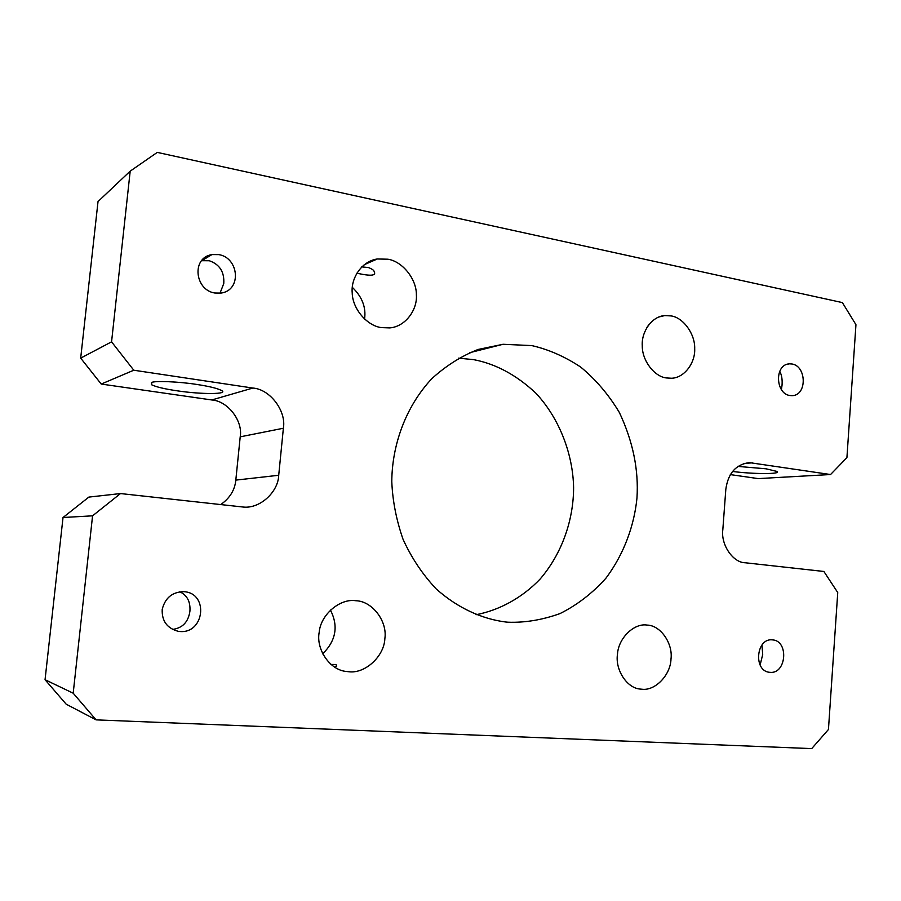 <?xml version="1.0" encoding="UTF-8"?>
<svg xmlns="http://www.w3.org/2000/svg" width="901" height="901" viewBox="0 0 901 901"><rect width="100%" height="100%" fill="white"/><g stroke="black" fill="none" stroke-linecap="round" stroke-linejoin="round"><path stroke-width="1.35" d="M220.632 504.65C229.811 498.219 234.868 490.031 235.814 480.109L240.207 436.839C243.135 421.015 227.795 400.945 211.78 399.965L101.227 384.051L133.787 370.221L252.843 388.049C270.041 389.176 286.495 411.059 283.376 428.245L278.713 475.266C278.296 491.698 260.366 508.693 243.608 507.083L120.497 493.557L92.566 515.822L73.195 693.207L96.103 719.865L811.711 748.607L828.447 729.495L837.75 592.554L823.886 571.471L745.15 562.753C732.997 562.708 720.676 544.598 722.827 529.664L725.823 489.322C728.064 473.25 735.926 464.342 749.407 462.618L830.553 474.534L758.158 478.6L730.317 474.602M177.193 390.82C201.52 394.503 229.654 394.424 221.331 390.392C216.995 388.23 208.683 386.236 196.395 384.389C179.209 381.641 154.353 380.627 151.492 382.531L151.537 384.738C156.2 386.98 164.748 389.007 177.193 390.82M120.497 493.557L88.85 497.093L63.025 517.512L45.05 679.714L66.178 704.188L96.103 719.865M830.553 474.534L846.917 457.629L855.95 324.687L842.379 302.601L157.27 152.393L130.194 171.145L98.029 201.542L80.685 358.136L101.227 384.051M458.541 358.159L473.622 359.634C495.854 363.891 516.645 375.109 535.994 393.298C559.983 419.055 573.013 455.028 573.599 487.599C573.565 518.402 563.024 552.324 540.138 579.05C522.051 597.926 499.312 610.247 475.998 614.73M330.397 610C338.618 626.037 336.039 640.656 322.648 653.878M352.314 287.34C362.146 296.789 366.223 307.376 364.556 319.112M130.194 171.145L111.566 341.839L133.787 370.221M641.951 689.231L640.296 689.074C626.837 688.229 614.989 669.544 617.489 654.16C618.379 638.122 634.113 622.963 646.963 625.069L647.2 625.091C660.591 625.35 673.103 643.505 670.986 659.127C670.581 674.95 655.218 691.022 641.951 689.231M381.393 327.604C367.462 325.971 352.494 309.212 352.212 292.859C350.759 278.127 361.797 261.121 377.328 258.981L387.847 259.206C402.116 261.234 416.656 278.803 416.386 294.942C417.501 309.685 405.518 326.658 389.761 327.908L381.393 327.604M348.946 671.752L346.221 671.459C329.698 669.984 315.868 649.08 319.191 632.299C320.621 614.606 340.015 598.287 355.647 600.708L356.03 600.742C372.485 601.237 387.588 621.476 384.851 638.696C384.198 656.187 365.232 673.824 348.946 671.752M666.301 377.936C654.52 376.674 642.03 360.738 642.267 345.725C641.298 331.973 651.727 316.352 664.69 315.587L671.155 315.924C683.138 317.512 695.268 333.978 694.694 348.777C695.426 362.54 684.478 378.037 671.425 378.24L666.301 377.936M508.04 622.219L505.833 622.017C482.508 619.1 457.787 608.276 436.14 588.86C422.569 574.444 411.52 557.899 403.017 539.226C396.327 519.945 392.577 500.753 391.789 481.63C391.98 445.849 405.213 407.038 431.906 378.589C446.085 365.682 461.515 355.963 478.183 349.442L503.04 344.283L531.781 345.59C548.337 349.351 564.6 356.469 580.559 366.966C595.764 379.49 608.693 394.661 619.359 412.478C632.941 441.321 638.809 469.849 636.962 498.084C634.27 525.317 624.123 553.878 605.99 578.127C592.554 593.14 577.248 604.954 560.084 613.547C542.481 619.899 525.125 622.794 508.04 622.219M770.062 672.349L769.6 672.315C753.09 671.042 756.153 637.807 772.382 639.868L772.529 639.879C789.006 640.814 786.472 674.117 770.062 672.349M214.832 293.005C194.954 290.201 191.08 257.855 211.949 254.578L218.819 254.611C238.945 257.776 242.076 290.381 220.903 293.095L214.832 293.005M179.727 631.5L178.432 631.364C167.158 628.391 161.741 621.082 162.203 609.414C165.131 597.836 172.35 591.923 183.86 591.653L184.254 591.698C209.032 593.477 204.347 633.977 179.727 631.5M789.817 395.516C775.322 393.613 774.331 364.308 789.513 363.835L792.058 364.004C806.609 366.144 807.285 395.415 792.058 395.674L789.817 395.516M73.195 693.207L45.05 679.714M92.566 515.822L63.025 517.512M80.685 358.136L111.566 341.839M781.415 389.66L782.045 385.178C782.462 379.512 781.696 374.884 779.737 371.313M172.35 629.45C182.509 628.132 188.365 622.028 189.931 611.115C190.539 601.71 187.16 595.257 179.772 591.754M220.002 293.208L223.763 283.533C224.495 271.989 219.675 264.387 209.28 260.727L201.745 260.716L211.949 254.578M760.106 665.039L762.697 654.565L761.964 644.958M732.468 471.448C752.617 474.14 781.865 474.331 777.011 471.448L766.008 468.802L737.784 466.403M330.892 664.454L336.039 664.487L336.625 666.256L334.598 667.157M361.729 266.887L368.441 267.541C372.045 268.96 373.938 270.277 374.129 271.494L374.118 271.483C376.618 275.774 370.863 276.337 356.83 273.172M646.67 327.784L649.08 324.405M752.459 462.844L743.832 463.463M235.814 480.109L278.713 475.266M240.207 436.839L283.376 428.245M211.78 399.965L252.843 388.049M789.513 363.835L787.53 364.162M151.785 382.429L151.537 384.738M503.04 344.283L469.511 352.741M658.913 316.972L664.69 315.587M364.195 264.714L377.328 258.981"/></g></svg>
